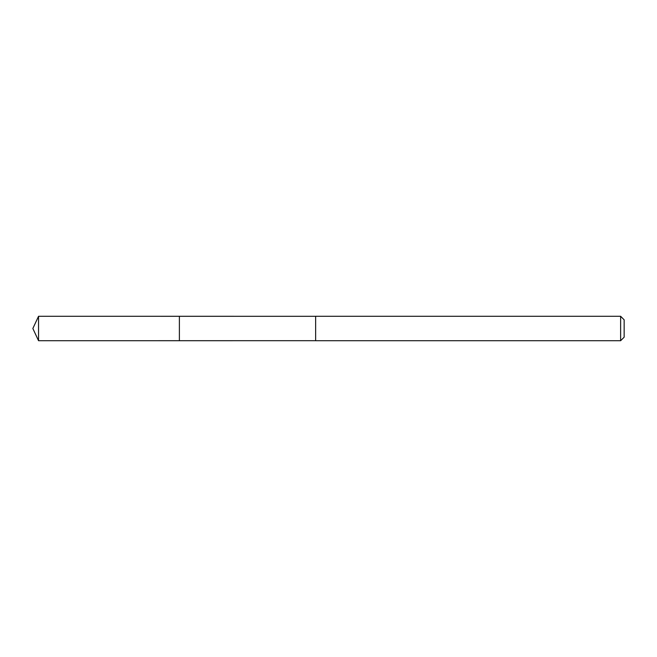 <?xml version="1.0" encoding="UTF-8"?>
<svg xmlns="http://www.w3.org/2000/svg" width="657" height="657" viewBox="0 0 657 657"><rect width="100%" height="100%" fill="white"/><g stroke="black" fill="none" stroke-linecap="round" stroke-linejoin="round"><path stroke-width="0.99" d="M179.386 340.704L179.386 316.296L38.541 316.288L38.541 340.712L179.386 340.704L179.386 316.296L315.647 316.304L315.647 340.696L38.541 340.712L32.85 328.5L38.541 340.712M315.647 324.944L315.647 340.712L620.627 340.712L620.627 316.288L315.647 316.288L315.647 324.944M620.627 316.288L624.15 319.811L624.15 337.189L620.627 340.712M32.85 328.5L38.541 316.288"/></g></svg>

